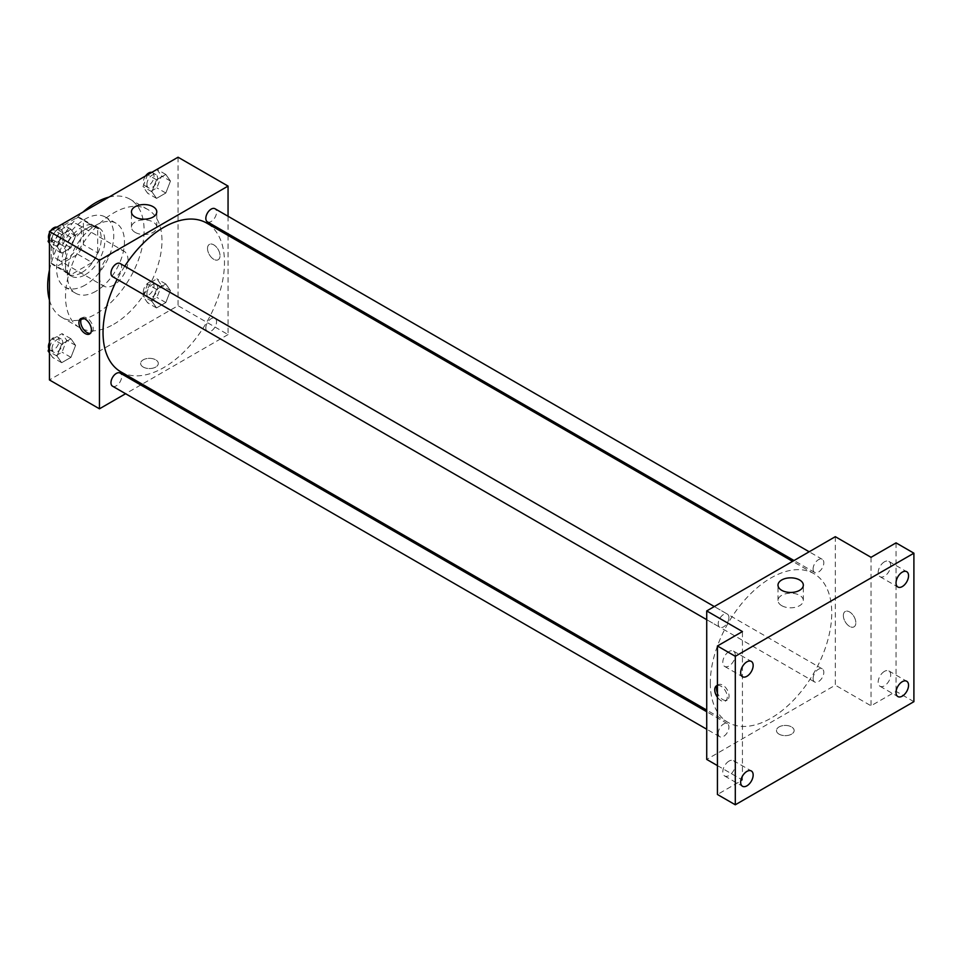 <?xml version="1.0" encoding="UTF-8"?>
<svg xmlns="http://www.w3.org/2000/svg" width="962" height="962" viewBox="0 0 962 962"><rect width="100%" height="100%" fill="white"/><g stroke="black" fill="none" stroke-linecap="round" stroke-linejoin="round"><path stroke-width="0.72" stroke-dasharray="4.81 3.61" d="M99.459 276.828A20.202 11.664 120 0 0 103.643 286.075A20.202 11.664 120 0 0 123.857 274.41A20.202 11.664 120 0 0 123.857 251.082A20.202 11.664 120 0 0 108.285 256.493A20.202 11.664 120 0 0 99.459 276.828M53.018 250.024A20.202 11.664 120 0 0 57.203 259.271A20.202 11.664 120 0 0 77.417 247.607A20.202 11.664 120 0 0 77.417 224.266A20.202 11.664 120 0 0 61.845 229.677A20.202 11.664 120 0 0 53.018 250.024M56.83 229.257L77.79 217.159A27.14 15.669 120 0 1 80.88 218.266A27.14 15.669 120 0 1 83.381 220.382L83.381 244.588A27.14 15.669 120 0 1 77.79 254.281L56.83 266.378A27.14 15.669 120 0 1 53.74 265.271A27.14 15.669 120 0 1 51.239 263.155L51.239 238.949A27.14 15.669 120 0 1 56.83 229.257L71.116 237.506L92.075 225.409L77.79 217.159M77.79 254.281L92.075 262.53L71.116 274.627L56.83 266.378M51.239 263.155L65.524 271.404L65.524 247.198L51.239 238.949M65.524 271.404A27.14 15.669 120 0 0 68.025 273.521A27.14 15.669 120 0 0 71.116 274.627M92.075 262.53A27.14 15.669 120 0 0 97.679 252.838L83.381 244.588M92.075 225.409A27.14 15.669 120 0 1 95.166 226.515A27.14 15.669 120 0 1 97.679 228.631L97.679 252.838M71.116 237.506A27.14 15.669 120 0 0 65.524 247.198M81.602 272.703A27.79 16.041 -60 0 1 67.713 274.086A27.79 16.041 -60 0 1 67.713 242.003A27.79 16.041 -60 0 1 95.491 225.962A27.79 16.041 -60 0 1 99.747 248.22A27.79 16.041 -60 0 1 81.602 272.703M85.173 274.771A27.79 16.041 120 0 0 103.319 250.288A27.79 16.041 120 0 0 99.062 228.018A27.79 16.041 120 0 0 77.657 235.462A27.79 16.041 120 0 0 65.524 263.42A27.79 16.041 120 0 0 71.284 276.142A27.79 16.041 120 0 0 85.173 274.771M97.679 228.631L83.381 220.382M85.173 285.077A40.416 23.328 -60 0 1 64.959 287.085A40.416 23.328 -60 0 1 64.959 240.416A40.416 23.328 -60 0 1 105.375 217.075A40.416 23.328 -60 0 1 111.568 249.471A40.416 23.328 -60 0 1 85.173 285.077M95.887 291.27A40.416 23.328 -60 0 1 75.685 293.266A40.416 23.328 -60 0 1 75.685 246.597A40.416 23.328 -60 0 1 116.089 223.268A40.416 23.328 -60 0 1 122.294 255.651A40.416 23.328 -60 0 1 95.887 291.27M108.886 197.138A68.194 39.37 -60 0 1 129.99 199.206A68.194 39.37 -60 0 1 140.44 253.86A68.194 39.37 -60 0 1 95.887 313.949A68.194 39.37 -60 0 1 61.784 317.328A68.194 39.37 -60 0 1 49.447 300.096M49.447 270.069A68.194 39.37 -60 0 1 82.888 212.157M113.744 324.266A68.194 39.37 120 0 0 158.297 264.165A68.194 39.37 120 0 0 147.847 209.524A68.194 39.37 120 0 0 95.298 227.79A68.194 39.37 120 0 0 65.524 296.416A68.194 39.37 120 0 0 79.654 327.645A68.194 39.37 120 0 0 113.744 324.266M170.466 290.608L165.825 302.573L156.541 307.924L151.9 301.322L156.541 289.37L165.825 284.006L170.466 290.608L165.825 302.573L156.541 307.924L151.9 301.322L156.541 289.37L165.825 284.006L170.466 290.608L161.532 285.449L156.89 297.414L147.619 302.777L142.977 296.176L147.619 284.211L156.89 278.848L161.532 285.449M170.466 181.06L165.825 193.013L156.541 198.376L151.9 191.775L156.541 179.81L165.825 174.459L170.466 181.06L165.825 193.013L156.541 198.376L151.9 191.775L156.541 179.81L165.825 174.459L170.466 181.06L161.532 175.902L156.89 187.867L147.619 193.218L142.977 186.616L147.559 174.819M178.042 157.215L178.042 305.7L49.447 379.942M75.589 345.382L70.947 357.347L61.676 362.698L57.035 356.096L61.676 344.143L70.947 338.78L75.589 345.382L70.947 357.347L61.676 362.698L57.035 356.096L61.676 344.143L70.947 338.78L75.589 345.382L66.667 340.235L62.025 352.188L52.742 357.551L49.447 352.862M75.589 235.834L70.947 247.787L61.676 253.15L57.035 246.549L61.676 234.584L70.947 229.233L75.589 235.834L70.947 247.787L61.676 253.15L57.035 246.549L61.676 234.584L70.947 229.233L75.589 235.834L66.667 230.676L62.025 242.64L52.742 247.992L49.447 243.314M228.054 235.413L228.054 334.572L178.042 305.7M228.054 334.572L142.172 384.163M140.753 384.98L125.601 393.723M143.218 367.051A8.838 5.099 0 0 0 152.85 368.169A8.838 5.099 0 0 0 158.309 363.444A8.838 5.099 0 0 0 149.471 358.345A8.838 5.099 0 0 0 140.632 363.444A8.838 5.099 0 0 0 143.218 367.051A8.838 5.099 0 0 0 152.85 368.157A8.838 5.099 0 0 0 158.309 363.444A8.838 5.099 0 0 0 149.471 358.345A8.838 5.099 0 0 0 140.632 363.444A8.838 5.099 0 0 0 143.218 367.051M120.815 371.825A85.883 49.579 120 0 0 206.698 322.246A85.883 49.579 120 0 0 206.698 223.076M124.771 266.197A85.883 49.579 120 0 0 117.196 279.317M228.054 216.27L228.054 233.766M207.407 221.849A7.576 4.377 120 0 0 214.983 217.472A7.576 4.377 120 0 0 214.983 208.73M205.832 327.934A7.576 4.377 120 0 0 207.407 331.409A7.576 4.377 120 0 0 214.983 327.032A7.576 4.377 120 0 0 214.983 318.278A7.576 4.377 120 0 0 209.151 320.31A7.576 4.377 120 0 0 205.832 327.934M112.53 386.183A7.576 4.377 120 0 0 120.106 381.806A7.576 4.377 120 0 0 120.106 373.052M120.106 263.504A7.576 4.377 -60 0 1 121.681 266.967A7.576 4.377 -60 0 1 118.374 274.591A7.576 4.377 -60 0 1 112.53 276.623M207.515 248.473A8.838 5.099 -120 0 0 211.375 257.371A8.838 5.099 -120 0 0 218.182 259.74A8.838 5.099 -120 0 0 218.194 249.531A8.838 5.099 -120 0 0 209.343 244.42A8.838 5.099 -120 0 0 207.515 248.473A8.838 5.099 -120 0 0 211.375 257.371A8.838 5.099 -120 0 0 218.182 259.74A8.838 5.099 -120 0 0 218.182 249.531A8.838 5.099 -120 0 0 209.343 244.432A8.838 5.099 -120 0 0 207.515 248.473M81.746 318.314A8.838 5.099 60 0 1 82.552 317.628A8.838 5.099 60 0 1 89.37 319.997A8.838 5.099 60 0 1 93.218 328.896A8.838 5.099 60 0 1 91.39 332.936A8.838 5.099 60 0 1 90.404 333.297M135.149 232.383A12.674 7.311 180 0 1 131.445 227.212A12.674 7.311 180 0 1 144.108 219.889A12.674 7.311 180 0 1 156.782 227.212A12.674 7.311 180 0 1 148.966 233.97A12.674 7.311 180 0 1 135.149 232.383M710.293 683.104A85.883 49.579 120 0 0 728.078 722.426A85.883 49.579 120 0 0 813.96 672.835A85.883 49.579 120 0 0 813.96 573.677A85.883 49.579 120 0 0 747.775 596.68A85.883 49.579 120 0 0 710.293 683.104M728.931 617.568A7.576 4.377 -60 0 1 725.625 625.192A7.576 4.377 -60 0 1 719.792 627.224A7.576 4.377 -60 0 1 719.792 618.47A7.576 4.377 -60 0 1 727.368 614.093A7.576 4.377 -60 0 1 728.931 617.568M813.094 678.535A7.576 4.377 120 0 0 814.67 681.998A7.576 4.377 120 0 0 822.245 677.621A7.576 4.377 120 0 0 822.245 668.879A7.576 4.377 120 0 0 816.401 670.911A7.576 4.377 120 0 0 813.094 678.535M718.217 733.309A7.576 4.377 120 0 0 719.792 736.772A7.576 4.377 120 0 0 727.368 732.407A7.576 4.377 120 0 0 727.368 723.652A7.576 4.377 120 0 0 721.524 725.685A7.576 4.377 120 0 0 718.217 733.309M813.094 568.975A7.576 4.377 120 0 0 814.67 572.45A7.576 4.377 120 0 0 822.245 568.073A7.576 4.377 120 0 0 822.245 559.319A7.576 4.377 120 0 0 816.401 561.351A7.576 4.377 120 0 0 813.094 568.975M835.317 536.688L835.317 685.172L706.721 759.415M913.9 701.671L896.043 691.365L871.031 705.795L835.317 685.172M717.436 765.608L742.436 780.038L717.436 794.48M779.052 734.15A8.838 5.099 0 0 0 788.684 735.257A8.838 5.099 0 0 0 794.143 730.543A8.838 5.099 0 0 0 785.305 725.444A8.838 5.099 0 0 0 776.466 730.543A8.838 5.099 0 0 0 779.052 734.15A8.838 5.099 0 0 0 788.684 735.257A8.838 5.099 0 0 0 794.143 730.543A8.838 5.099 0 0 0 785.305 725.432A8.838 5.099 0 0 0 776.466 730.543A8.838 5.099 0 0 0 779.052 734.15M871.031 557.311L871.031 705.795M843.349 615.572A8.838 5.099 -120 0 0 847.209 624.458A8.838 5.099 -120 0 0 854.028 626.827A8.838 5.099 -120 0 0 854.028 616.63A8.838 5.099 -120 0 0 845.177 611.519A8.838 5.099 -120 0 0 843.349 615.572A8.838 5.099 -120 0 0 847.209 624.47A8.838 5.099 -120 0 0 854.015 626.839A8.838 5.099 -120 0 0 854.015 616.63A8.838 5.099 -120 0 0 845.177 611.519A8.838 5.099 -120 0 0 843.349 615.572M742.436 780.038L742.436 631.553M717.436 685.437A8.838 5.099 60 0 1 723.905 688.696A8.838 5.099 60 0 1 727.26 697.029A8.838 5.099 60 0 1 725.432 701.082A8.838 5.099 60 0 1 717.436 697.282M717.436 685.593A8.838 5.099 60 0 1 718.386 684.728A8.838 5.099 60 0 1 725.204 687.096A8.838 5.099 60 0 1 729.064 695.995A8.838 5.099 60 0 1 727.224 700.035A8.838 5.099 60 0 1 717.436 692.965M781.709 605.663A12.674 7.311 180 0 1 777.993 600.492A12.674 7.311 180 0 1 790.668 593.181A12.674 7.311 180 0 1 803.33 600.492A12.674 7.311 180 0 1 795.514 607.25A12.674 7.311 180 0 1 781.709 605.663M884.427 671.38A8.838 5.099 120 0 0 878.655 679.16A8.838 5.099 120 0 0 880.014 686.255A8.838 5.099 120 0 0 888.852 681.144A8.838 5.099 120 0 0 888.852 670.935A8.838 5.099 120 0 0 884.427 671.38M884.427 561.82A8.838 5.099 120 0 0 878.655 569.612A8.838 5.099 120 0 0 880.014 576.695A8.838 5.099 120 0 0 888.852 571.596A8.838 5.099 120 0 0 888.852 561.387A8.838 5.099 120 0 0 884.427 561.82M896.043 542.869L896.043 691.365M729.04 761.086A8.838 5.099 120 0 0 723.268 768.878A8.838 5.099 120 0 0 724.626 775.961A8.838 5.099 120 0 0 733.465 770.863A8.838 5.099 120 0 0 733.465 760.653A8.838 5.099 120 0 0 729.04 761.086M729.04 651.539A8.838 5.099 120 0 0 723.268 659.319A8.838 5.099 120 0 0 724.626 666.413A8.838 5.099 120 0 0 733.465 661.303A8.838 5.099 120 0 0 733.465 651.094A8.838 5.099 120 0 0 729.04 651.539M49.447 237.915L52.682 229.593M62.025 224.074L66.667 230.676M52.02 239.129A7.576 4.377 120 0 0 53.595 242.592A7.576 4.377 120 0 0 61.171 238.227A7.576 4.377 120 0 0 61.171 229.473A7.576 4.377 120 0 0 55.327 231.505A7.576 4.377 120 0 0 52.02 239.129M70.947 247.787L62.025 242.64M61.676 253.15L52.742 247.992M57.035 246.549L49.447 242.171M61.676 234.584L52.85 229.497M70.947 229.233L62.133 224.134M48.906 239.31A7.576 4.377 120 0 0 50.024 240.536A7.576 4.377 120 0 0 57.6 236.159A7.576 4.377 120 0 0 57.6 227.405A7.576 4.377 120 0 0 56.77 227.104M50.685 230.736A7.576 4.377 120 0 0 49.447 232.888M156.89 169.3L161.532 175.902M146.897 184.355A7.576 4.377 120 0 0 148.473 187.818A7.576 4.377 120 0 0 156.048 183.441A7.576 4.377 120 0 0 156.048 174.699A7.576 4.377 120 0 0 150.204 176.731A7.576 4.377 120 0 0 146.897 184.355M165.825 193.013L156.89 187.867M156.541 198.376L147.619 193.218M151.9 191.775L142.977 186.616M156.541 179.81L147.727 174.723M165.825 174.459L156.998 169.36M145.563 175.962A7.576 4.377 120 0 0 143.326 182.287A7.576 4.377 120 0 0 144.889 185.762A7.576 4.377 120 0 0 152.477 181.385A7.576 4.377 120 0 0 152.477 172.631A7.576 4.377 120 0 0 151.647 172.33M49.447 347.462L52.742 338.985L62.025 333.634L66.667 340.235M52.02 348.677A7.576 4.377 120 0 0 53.595 352.152A7.576 4.377 120 0 0 61.171 347.775A7.576 4.377 120 0 0 61.171 339.021A7.576 4.377 120 0 0 55.327 341.053A7.576 4.377 120 0 0 52.02 348.677M70.947 357.347L62.025 352.188M61.676 362.698L52.742 357.551M57.035 356.096L49.447 351.731M61.676 344.143L52.742 338.985M70.947 338.78L62.025 333.634M48.906 348.857A7.576 4.377 120 0 0 50.024 350.084A7.576 4.377 120 0 0 57.6 345.719A7.576 4.377 120 0 0 57.6 336.965A7.576 4.377 120 0 0 49.447 342.436M146.897 293.903A7.576 4.377 120 0 0 148.473 297.378A7.576 4.377 120 0 0 156.048 293.001A7.576 4.377 120 0 0 156.048 284.247A7.576 4.377 120 0 0 150.204 286.279A7.576 4.377 120 0 0 146.897 293.903M165.825 302.573L156.89 297.414M156.541 307.924L147.619 302.777M151.9 301.322L142.977 296.176M156.541 289.37L147.619 284.211M165.825 284.006L156.89 278.848M143.326 291.847A7.576 4.377 120 0 0 144.889 295.31A7.576 4.377 120 0 0 152.477 290.933A7.576 4.377 120 0 0 152.477 282.191A7.576 4.377 120 0 0 146.633 284.223A7.576 4.377 120 0 0 143.326 291.847M57.203 259.271L103.643 286.075M77.417 224.266L123.857 251.082M99.062 228.018L95.491 225.962M71.284 276.142L67.713 274.086M95.166 226.515L80.88 218.266M68.025 273.521L53.74 265.271M116.089 223.268L105.375 217.075M75.685 293.266L64.959 287.085M147.847 209.524L129.99 199.206M79.654 327.645L61.784 317.328M82.552 317.628L80.748 318.675M91.39 332.936L89.586 333.982M156.782 227.212L156.782 211.868M131.445 227.212L131.445 211.868M813.96 573.677L792.592 561.339M728.078 722.426L706.721 710.088M706.721 619.672L719.792 627.224M714.297 606.553L727.368 614.093M822.245 668.879L214.983 318.278M814.67 681.998L207.407 331.409M727.368 723.652L706.721 711.724M719.792 736.772L706.721 729.232M822.245 559.319L809.174 551.779M814.67 572.45L794.011 560.521M718.386 684.728L716.582 685.762M727.224 700.035L725.432 701.082M803.33 600.492L803.33 585.149M777.993 600.492L777.993 585.149M880.014 686.255L897.871 696.56M888.852 670.935L906.709 681.252M724.626 775.961L742.484 786.267M733.465 760.653L751.322 770.959M724.626 666.413L742.484 676.719M733.465 651.094L751.322 661.411M880.014 576.695L897.871 587.012M888.852 561.387L906.709 571.693M61.171 229.473L57.6 227.405M53.595 242.592L50.024 240.536M156.048 174.699L152.477 172.631M148.473 187.818L144.889 185.762M61.171 339.021L57.6 336.965M53.595 352.152L50.024 350.084M156.048 284.247L152.477 282.191M148.473 297.378L144.889 295.31"/><path stroke-width="1.44" d="M49.447 300.096A68.194 39.37 -60 0 1 49.447 270.069M82.888 212.157A68.194 39.37 -60 0 1 108.886 197.138M125.601 393.723L99.459 408.814L49.447 379.942L49.447 231.457L178.042 157.215L228.054 186.087L228.054 216.27M142.172 384.163L140.753 384.98M117.196 279.317A85.883 49.579 120 0 0 103.03 332.515A85.883 49.579 120 0 0 120.815 371.825L706.721 710.088M792.592 561.339L206.698 223.076A85.883 49.579 120 0 0 124.771 266.197M228.054 233.766L228.054 235.413M99.459 408.814L99.459 260.329L228.054 186.087M809.174 551.779L214.983 208.73A7.576 4.377 120 0 0 209.151 210.75A7.576 4.377 120 0 0 205.832 218.386A7.576 4.377 120 0 0 207.407 221.849L794.011 560.521M706.721 711.724L120.106 373.052A7.576 4.377 120 0 0 114.274 375.084A7.576 4.377 120 0 0 110.967 382.708A7.576 4.377 120 0 0 112.53 386.183L706.721 729.232M706.721 619.672L112.53 276.623A7.576 4.377 -60 0 1 112.53 267.881A7.576 4.377 -60 0 1 120.106 263.504L714.297 606.553M99.459 260.329L49.447 231.457M135.149 217.039A12.674 7.311 180 0 1 131.445 211.868A12.674 7.311 180 0 1 144.108 204.545A12.674 7.311 180 0 1 156.782 211.868A12.674 7.311 180 0 1 148.966 218.627A12.674 7.311 180 0 1 135.149 217.039M91.426 329.93A8.838 5.099 60 0 1 89.586 333.982A8.838 5.099 60 0 1 80.748 328.872A8.838 5.099 60 0 1 80.748 318.675A8.838 5.099 60 0 1 87.566 321.031A8.838 5.099 60 0 1 91.426 329.93M90.404 333.297A8.838 5.099 60 0 1 82.552 327.838A8.838 5.099 60 0 1 81.746 318.314M717.436 765.608L706.721 759.415L706.721 610.93L835.317 536.688L871.031 557.311L896.043 542.869L913.9 553.186L913.9 701.671L735.293 804.785L717.436 794.48L717.436 645.983L742.436 631.553L706.721 610.93M735.293 804.785L735.293 656.3L717.436 645.983M735.293 656.3L913.9 553.186M781.709 590.319A12.674 7.311 180 0 1 777.993 585.149A12.674 7.311 180 0 1 790.668 577.837A12.674 7.311 180 0 1 803.33 585.149A12.674 7.311 180 0 1 795.514 591.907A12.674 7.311 180 0 1 781.709 590.319M717.436 697.282A8.838 5.099 60 0 1 716.582 685.762A8.838 5.099 60 0 1 717.436 685.437M717.436 692.965A8.838 5.099 60 0 1 717.436 685.593M902.296 586.567A8.838 5.099 -60 0 1 897.871 587.012A8.838 5.099 -60 0 1 896.512 579.93A8.838 5.099 -60 0 1 902.296 572.137A8.838 5.099 -60 0 1 906.709 571.693A8.838 5.099 -60 0 1 908.068 578.775A8.838 5.099 -60 0 1 902.296 586.567M746.909 676.286A8.838 5.099 -60 0 1 742.484 676.719A8.838 5.099 -60 0 1 741.125 669.636A8.838 5.099 -60 0 1 746.909 661.844A8.838 5.099 -60 0 1 751.322 661.411A8.838 5.099 -60 0 1 752.681 668.494A8.838 5.099 -60 0 1 746.909 676.286M746.909 785.834A8.838 5.099 -60 0 1 742.484 786.267A8.838 5.099 -60 0 1 741.125 779.184A8.838 5.099 -60 0 1 746.909 771.404A8.838 5.099 -60 0 1 751.322 770.959A8.838 5.099 -60 0 1 752.681 778.042A8.838 5.099 -60 0 1 746.909 785.834M902.296 696.127A8.838 5.099 -60 0 1 897.871 696.56A8.838 5.099 -60 0 1 896.512 689.477A8.838 5.099 -60 0 1 902.296 681.685A8.838 5.099 -60 0 1 906.709 681.252A8.838 5.099 -60 0 1 908.068 688.335A8.838 5.099 -60 0 1 902.296 696.127M49.447 243.314L48.1 241.39L49.447 237.915M52.682 229.593L62.133 224.134M49.447 242.171L48.1 241.39M49.447 232.888A7.576 4.377 120 0 0 48.449 237.061A7.576 4.377 120 0 0 48.906 239.31M56.77 227.104A7.576 4.377 120 0 0 50.685 230.736M147.559 174.819L156.998 169.36M151.647 172.33A7.576 4.377 120 0 0 145.563 175.962M49.447 352.862L48.1 350.95L49.447 347.462M49.447 351.731L48.1 350.95M49.447 342.436A7.576 4.377 120 0 0 48.449 346.621A7.576 4.377 120 0 0 48.906 348.857"/></g></svg>
